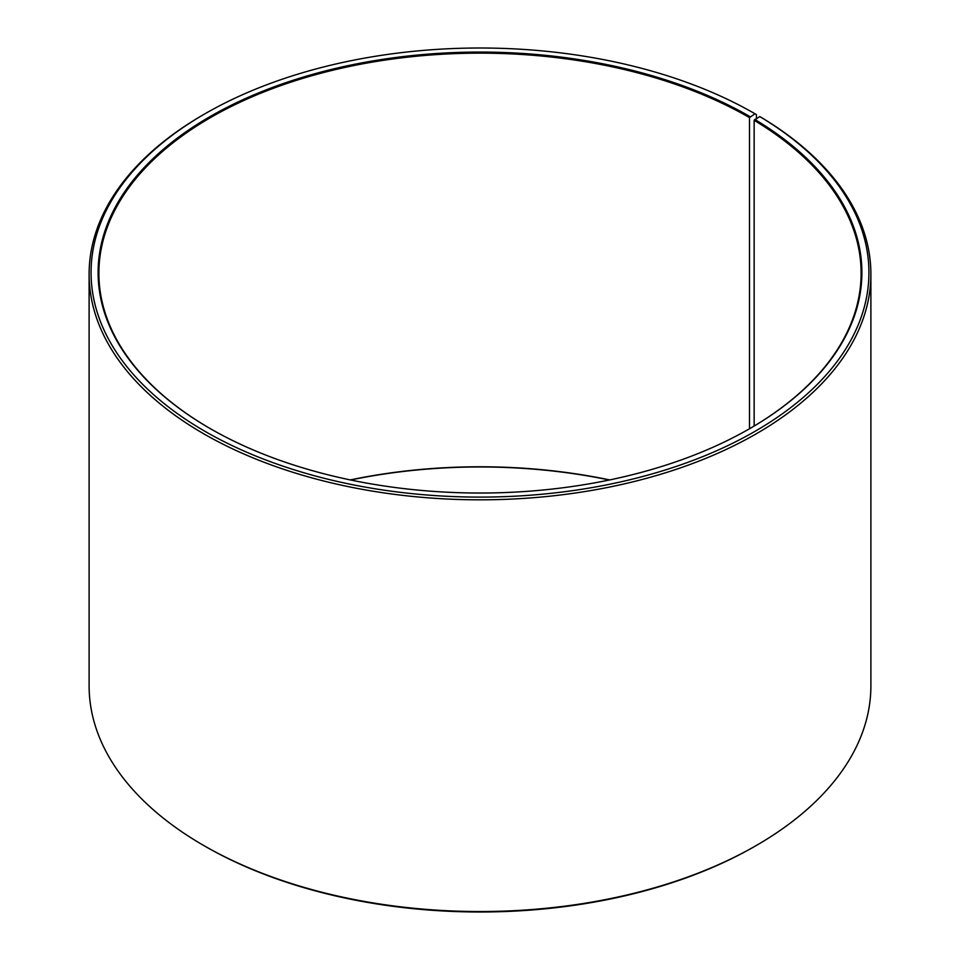<?xml version="1.0" encoding="UTF-8"?>
<svg xmlns="http://www.w3.org/2000/svg" width="960" height="960" viewBox="0 0 960 960"><rect width="100%" height="100%" fill="white"/><g stroke="black" fill="none" stroke-linecap="round" stroke-linejoin="round"><path stroke-width="1.44" d="M759.768 116.568A388.932 224.544 180 0 1 751.8 433.164A388.932 224.544 180 0 1 203.388 430.404A388.932 224.544 180 0 1 204.984 113.772L203.604 114.564A390.888 225.672 180 0 0 89.112 274.14A390.888 225.672 180 0 0 480 499.824A390.888 225.672 180 0 0 870.888 274.14A390.888 225.672 180 0 0 761.184 117.372L759.768 116.568L754.152 120.336L754.152 426.036M754.152 120.336A381.108 220.032 180 0 1 861.108 273.18A381.108 220.032 180 0 1 749.772 428.616M210.228 428.616A381.108 220.032 180 0 1 98.892 273.18A381.108 220.032 180 0 1 334.152 69.9A381.108 220.032 180 0 1 749.484 117.6L749.484 428.772M350.268 479.916A381.108 220.032 180 0 1 609.732 479.916M350.652 480A381.9 220.488 180 0 1 609.348 480M870.888 274.14L870.888 685.86A390.888 225.672 180 0 1 756.396 845.436L755.016 846.228A388.932 224.544 180 0 1 204.984 846.228L203.604 845.436A390.888 225.672 180 0 1 89.112 685.86L89.112 274.14M756.396 845.436A390.888 225.672 180 0 1 203.604 845.436M756.396 118.44L756.396 114.564L755.016 113.772L749.484 117.6M204.984 113.772A388.932 224.544 180 0 1 755.016 113.772M754.716 119.388A381.9 220.488 180 0 1 750.048 428.448A381.9 220.488 180 0 1 209.952 428.448A381.9 220.488 180 0 1 209.964 116.64A381.9 220.488 180 0 1 750.036 116.64"/></g></svg>
